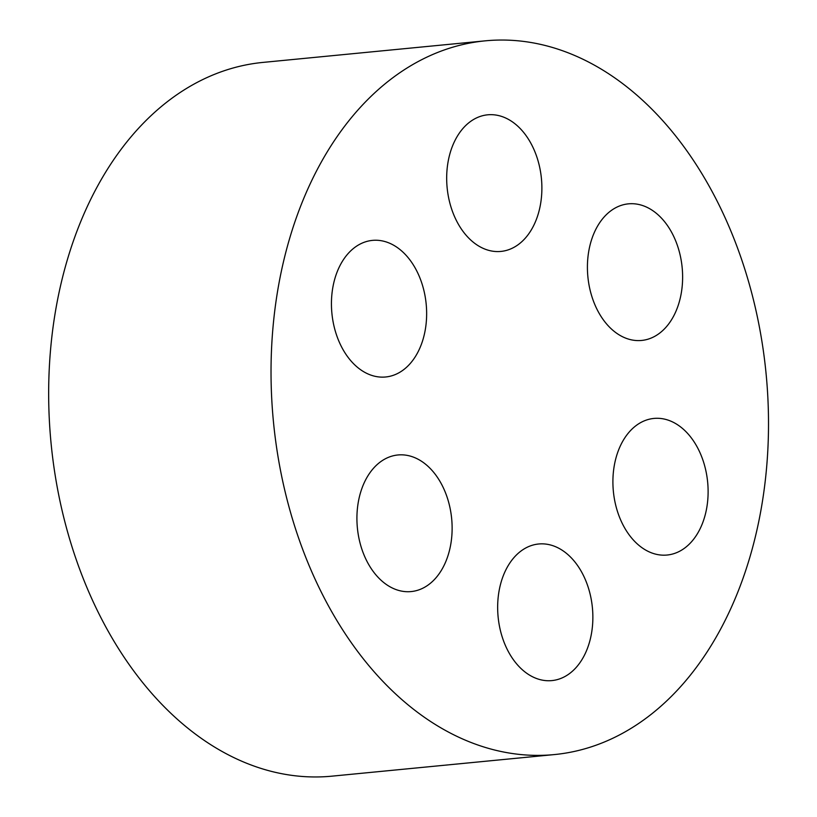 <?xml version="1.0" encoding="UTF-8"?>
<svg xmlns="http://www.w3.org/2000/svg" width="817" height="817" viewBox="0 0 817 817"><rect width="100%" height="100%" fill="white"/><g stroke="black" fill="none" stroke-linecap="round" stroke-linejoin="round"><path stroke-width="1.23" d="M524.749 238.768A68.618 47.366 -95.5 0 1 500.913 251.422A68.618 47.366 -95.5 0 1 447.134 187.696A68.618 47.366 -95.5 0 1 487.657 114.819A68.618 47.366 -95.5 0 1 537.811 160.02A68.618 47.366 -95.5 0 1 524.749 238.768M554.406 754.571L332.039 776.15A358.54 247.5 -95.5 0 1 51.062 443.202A358.54 247.5 -95.5 0 1 262.768 62.429L485.135 40.85A358.54 247.5 -95.5 0 1 747.218 277.004A358.54 247.5 -95.5 0 1 678.958 688.465A358.54 247.5 -95.5 0 1 554.406 754.571A358.54 247.5 -95.5 0 1 273.429 421.613A358.54 247.5 -95.5 0 1 485.135 40.85M409.501 364.331A68.618 47.366 -95.5 0 1 385.665 376.984A68.618 47.366 -95.5 0 1 331.896 313.258A68.618 47.366 -95.5 0 1 372.409 240.392A68.618 47.366 -95.5 0 1 422.573 285.582A68.618 47.366 -95.5 0 1 409.501 364.331M575.73 667.949A68.618 47.366 -95.5 0 1 551.894 680.592A68.618 47.366 -95.5 0 1 498.115 616.876A68.618 47.366 -95.5 0 1 538.628 543.999A68.618 47.366 -95.5 0 1 588.791 589.2A68.618 47.366 -95.5 0 1 575.73 667.949M690.978 542.376A68.618 47.366 -95.5 0 1 667.132 555.029A68.618 47.366 -95.5 0 1 613.363 491.313A68.618 47.366 -95.5 0 1 653.876 418.437A68.618 47.366 -95.5 0 1 704.04 463.627A68.618 47.366 -95.5 0 1 690.978 542.376M434.991 578.916A68.618 47.366 -95.5 0 1 411.155 591.569A68.618 47.366 -95.5 0 1 357.376 527.853A68.618 47.366 -95.5 0 1 397.899 454.977A68.618 47.366 -95.5 0 1 448.053 500.167A68.618 47.366 -95.5 0 1 434.991 578.916M665.487 327.791A68.618 47.366 -95.5 0 1 641.651 340.444A68.618 47.366 -95.5 0 1 587.872 276.718A68.618 47.366 -95.5 0 1 628.385 203.852A68.618 47.366 -95.5 0 1 678.549 249.042A68.618 47.366 -95.5 0 1 665.487 327.791"/></g></svg>
